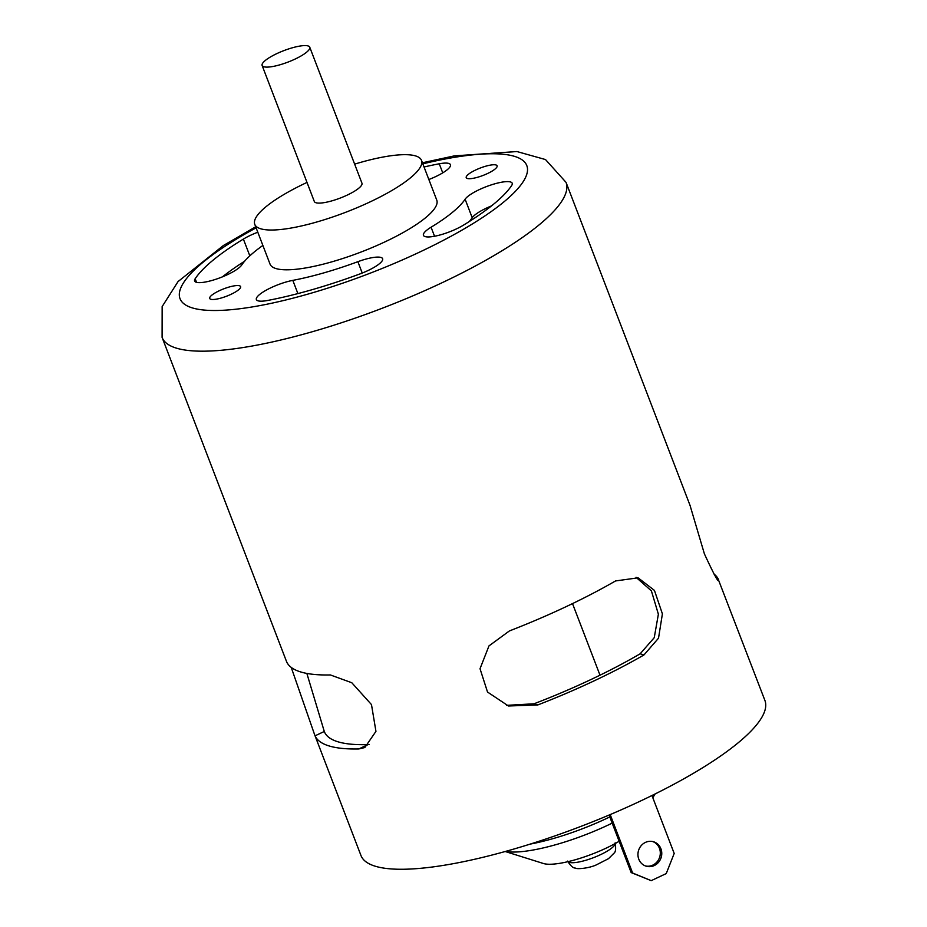 <?xml version="1.0" encoding="UTF-8"?>
<svg xmlns="http://www.w3.org/2000/svg" width="927" height="927" viewBox="0 0 927 927"><rect width="100%" height="100%" fill="white"/><g stroke="black" fill="none" stroke-linecap="round" stroke-linejoin="round"><path stroke-width="1.39" d="M422.434 162.77L454.311 155.887L516.895 151.541L545.505 159.56L566.038 182.352A216.339 51.657 159 0 1 441.356 283.083A216.339 51.657 159 0 1 162.098 337.416L286.64 661.82A216.339 51.657 -21 0 0 330.383 674.949L351.797 682.736L371.484 704.601L375.945 731.368L364.821 747.544L358.795 748.958A216.339 51.657 159 0 1 315.053 735.829L360.962 855.494A216.339 51.657 -21 0 0 581.449 826.189A216.339 51.657 -21 0 0 764.902 700.43L718.831 580.823M713.906 573.975A216.339 51.657 159 0 1 718.495 579.56L718.715 580.093M717.811 579.885L718.495 579.56C719.051 583.94 714.346 575.366 704.393 553.848L690.082 505.551M537.822 704.937L508.471 705.992L487.521 692.04L480.024 668.726L488.969 645.91L509.41 630.928A216.339 51.657 -21 0 0 615.551 580.939L638.077 577.822L654.439 590.406L662.399 613.859L658.518 638.193L643.964 654.949A216.339 51.657 159 0 1 537.822 704.937L534.022 703.79L506.49 705.354M314.774 735.146L291.229 667.405M306.86 673.419L324.288 731.473A206.13 49.212 159 0 0 324.323 731.565A206.13 49.212 159 0 0 368.042 744.601L369.178 744.532M534.022 703.79A206.13 49.212 159 0 0 640.151 653.802L654.242 637.683L658.379 614.195L651.391 590.858L636.049 577.301M491.495 205.91A25.516 6.095 -21 0 0 472.214 217.729L465.111 199.224A122.457 29.235 159 0 1 431.078 227.219A25.516 6.095 -21 0 0 423.442 235.342A25.516 6.095 -21 0 0 438.645 235.342A25.516 6.095 -21 0 0 463.43 225.168A173.476 41.414 -21 0 0 511.658 185.516A25.516 6.095 -21 0 0 512.202 183.233A25.516 6.095 -21 0 0 490.082 185.284A25.516 6.095 -21 0 0 465.111 199.224M469.329 221.507A122.457 29.235 -21 0 0 472.214 217.729M244.589 261.252A173.476 41.414 -21 0 0 222.434 276.86M262.874 245.446A122.457 29.235 -21 0 0 241.704 265.029A25.516 6.095 159 0 1 216.744 278.969A25.516 6.095 159 0 1 194.612 281.032A25.516 6.095 159 0 1 195.168 278.737A173.476 41.414 159 0 1 243.384 239.085A25.516 6.095 159 0 1 257.799 232.225M219.247 290.754A16.547 3.951 159 0 1 240.603 286.605A16.547 3.951 159 0 1 226.57 296.211A16.547 3.951 159 0 1 209.711 298.459A16.547 3.951 159 0 1 219.247 290.754M475.748 169.954A16.547 3.951 159 0 1 497.104 165.806A16.547 3.951 159 0 1 483.083 175.423A16.547 3.951 159 0 1 466.223 177.66A16.547 3.951 159 0 1 475.748 169.954M359.734 274.01A173.476 41.414 159 0 1 267.567 300.475A25.516 6.095 159 0 1 256.373 299.56A25.516 6.095 159 0 1 267.625 289.398A25.516 6.095 159 0 1 292.816 280.371A122.457 29.235 -21 0 0 357.88 261.692A25.516 6.095 159 0 1 382.619 258.703A25.516 6.095 159 0 1 359.734 274.01M428.853 179.514A25.516 6.095 -21 0 0 450.452 164.693A25.516 6.095 -21 0 0 439.259 163.789A173.476 41.414 -21 0 0 424.045 166.976M306.999 182.422A89.293 21.321 -21 0 0 306.246 182.781A89.293 21.321 -21 0 0 254.774 224.346L270.047 264.125A89.293 21.321 -21 0 0 361.055 252.028A89.293 21.321 -21 0 0 436.768 200.128L421.495 160.348A89.293 21.321 -21 0 0 354.635 164.137M505.203 851.507L543.442 863.512A51.02 12.178 -21 0 0 619.143 841.287M276.825 53.615A25.516 6.095 -21 0 0 262.121 65.493A25.516 6.095 -21 0 0 288.123 62.039A25.516 6.095 -21 0 0 309.757 47.207A25.516 6.095 -21 0 0 276.825 53.615M262.121 65.493L314.323 201.495A25.516 6.095 -21 0 0 340.325 198.03A25.516 6.095 -21 0 0 361.959 183.21L309.757 47.207M254.774 224.346A89.293 21.321 -21 0 0 345.783 212.248A89.293 21.321 -21 0 0 421.495 160.348M632.62 873.025L651.217 880.65L631.16 872.585L632.62 873.025L610.186 814.578M651.217 880.65L666.246 873.57L674.196 853.443L651.959 795.517M660.916 848.773A12.758 11.831 -73.3 0 1 658.564 862.249A12.758 11.831 -73.3 0 1 646.189 866.2A12.758 11.831 -73.3 0 1 638.518 850.58A12.758 11.831 -73.3 0 1 653.523 841.762A12.758 11.831 -73.3 0 1 660.916 848.773M631.16 872.585L609.074 815.053M652.782 841.565A12.758 11.831 -73.3 0 1 659.456 848.332A12.758 11.831 -73.3 0 1 657.359 861.496A12.758 11.831 -73.3 0 1 645.47 865.957M368.042 744.601L358.795 748.958M324.288 731.473L315.053 735.829M640.151 653.802L643.964 654.949M249.826 255.864L243.384 239.085M196.559 282.364L195.168 278.737M422.839 163.836A185.724 44.345 159 0 1 527.521 170.081A185.724 44.345 159 0 1 419.757 252.04A185.724 44.345 159 0 1 199.942 309.56A185.724 44.345 159 0 1 256.119 227.833M612.179 823.13A85.713 20.464 159 0 1 608.112 825.076A85.713 20.464 159 0 1 505.493 851.426M654.786 794.115A85.713 20.464 159 0 1 652.457 796.838M567.903 861.681A25.516 6.095 -21 0 0 593.523 857.66A25.516 6.095 -21 0 0 615.261 843.5M609.804 816.942A89.293 21.321 159 0 1 606.687 818.425A89.293 21.321 159 0 1 530.07 844.126M442.735 172.862L439.259 163.789M297.891 293.592L292.816 280.371M362.237 273.048L357.88 261.692M434.543 236.258L431.078 227.219M566.038 182.352L690.36 506.235M652.817 797.765L655.053 793.987M162.098 337.416L162.155 306.57L178.042 281.576L223.43 245.493L255.713 226.767M567.533 861.113C570.708 865.934 573.257 868.24 575.192 868.008C576.316 869.41 588.413 868.448 596.131 864.984L608.541 858.645L614.045 853.141C615.655 852.029 616.026 848.587 615.169 842.828M572.515 603.604L600.001 675.192"/></g></svg>
